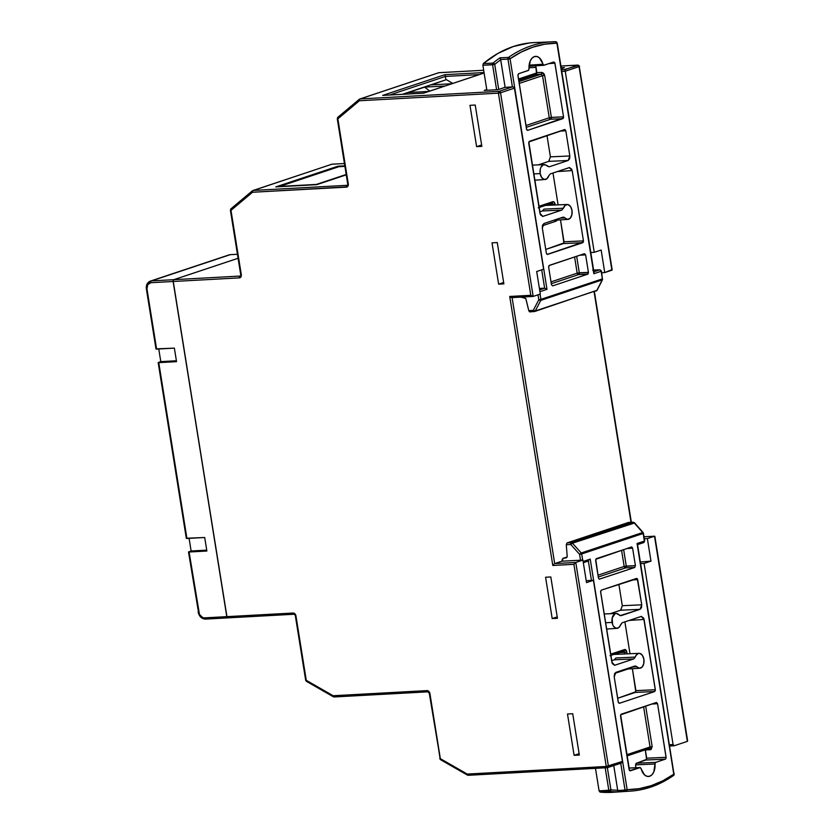 <?xml version="1.0" encoding="UTF-8"?>
<svg xmlns="http://www.w3.org/2000/svg" width="834" height="834" viewBox="0 0 834 834"><rect width="100%" height="100%" fill="white"/><g stroke="black" fill="none" stroke-linecap="round" stroke-linejoin="round"><path stroke-width="1.25" d="M402.457 94.294L445.919 79.814L431.387 84.86L451.819 83.744L431.387 84.86L445.919 79.814L402.457 94.294M424.6 87.122L408.368 92.532L428.801 91.417L408.368 92.532L424.6 87.122L429.844 91.062L424.6 87.122L445.033 86.006L424.6 87.122M669.827 746.003L674.091 745.773A1.532 0.949 -93.1 0 0 674.247 745.742L687.362 741.374L654.502 536.22L647.372 538.597L650.979 561.136L644.077 563.44L673.08 744.543L674.247 745.742L687.362 741.374L687.591 740.728M240.317 276.012A1.532 1.188 71.6 0 1 240.056 276.064A1.532 0.949 86.9 0 0 239.379 277.878A3.075 2.377 -108.4 0 0 241.307 274.74L240.307 276.023A1.532 1.188 71.6 0 1 240.056 276.064L173.858 279.682L238.086 258.29L173.858 279.682A1.532 0.949 86.9 0 0 173.18 281.496L239.379 277.878A1.532 0.949 -93.1 0 1 240.056 276.064L173.858 279.682L173.159 280.891L226.858 616.649L293.057 613.032L294.902 613.814L295.955 615.899L306.266 680.315L333.162 695.733L427.978 690.781L429.906 693.481L440.342 758.648L467.238 774.067L606.266 766.467L573.896 564.326L552.806 565.473L509.72 296.456L530.799 295.299L498.419 93.158L359.391 100.758L337.864 118.814L348.299 183.991L347.257 186.847L252.514 192.258L230.987 210.324L241.307 274.74L240.943 276.898L239.379 277.878L173.18 281.496L227.025 617.202L228.016 617.838L293.902 614.241M574.105 755.333L567.485 714.008L572.729 713.716L579.349 755.051L574.105 755.333L579.349 755.051L572.729 713.716L567.485 714.008L574.105 755.333L579.119 753.665L574.105 755.333M550.815 576.951L557.435 618.286L552.202 618.567L545.582 577.243L550.815 576.951L545.582 577.243L552.202 618.567L557.435 618.286L550.815 576.951M475.234 105.032L481.854 146.367L476.61 146.648L469.99 105.324L475.234 105.032L469.99 105.324L476.61 146.648L481.854 146.367L475.234 105.032M498.638 284.165L492.018 242.84L497.262 242.548L503.882 283.883L498.638 284.165L503.882 283.883L497.262 242.548L492.018 242.84L498.638 284.165L503.653 282.497L498.638 284.165M252.222 191.257L252.639 190.663A1.532 1.188 71.6 0 1 252.952 190.496A1.532 1.188 -108.4 0 0 252.639 190.663L252.514 192.258A1.532 0.928 -130 0 1 252.452 190.767L230.924 208.834A1.532 0.928 50 0 0 230.987 210.324L231.112 208.729A1.532 0.928 50 0 0 230.924 208.834L230.392 210.251L230.987 210.324L230.392 210.251L240.713 274.678L241.307 274.74L230.987 210.324L252.514 192.258L346.371 187.129A3.075 2.377 -108.4 0 0 348.299 183.991L337.864 118.814L359.391 100.758L498.419 93.158L530.799 295.299L533.166 296.424L540.307 294.048L536.689 271.509L543.601 269.205L514.588 88.102L500.546 92.782L533.166 296.424L540.307 294.048L536.689 271.509L543.601 269.205L514.338 87.56L514.588 88.102L500.546 92.782L499.107 91.344L360.069 98.944L438.799 72.714L483.678 70.264L438.955 72.683A1.532 0.949 86.9 0 0 438.799 72.714A1.532 1.188 -108.4 0 0 438.33 72.871M612.156 269.695L579.276 66.553A1.532 1.188 -108.4 0 0 577.826 65.115A1.532 0.949 -93.1 0 1 577.983 65.083L560.917 66.022L577.826 65.115L579.276 66.553L565.233 71.234L565.118 70.64L565.233 71.234L561.782 71.422L565.233 71.234L594.246 252.337L601.147 250.033L604.754 272.582L611.895 270.206L579.276 66.553L565.233 71.234L594.246 252.337L601.147 250.033L604.754 272.582L601.721 272.749L604.754 272.582L612.125 269.559M594.246 252.337L590.785 252.525L594.246 252.337M498.002 89.686L484.231 90.426L486.775 89.582L484.231 90.426L498.086 89.665L504.997 87.372L512.222 86.976L499.107 91.344A1.532 1.188 71.6 0 1 500.546 92.782L533.166 296.424L530.799 295.299L509.72 296.456L552.806 565.473L573.896 564.326L606.266 766.467L622.435 761.411L593.433 580.308L586.521 582.612L582.914 560.073L575.773 562.45L608.393 766.092L622.435 761.411L593.433 580.308L586.521 582.612L582.914 560.073L561.835 561.219L554.693 563.596L512.086 297.602L532.78 296.445M528.996 67.783L536.033 67.398M578.556 65.344L564.712 69.493L561.501 69.66L564.837 69.691L577.826 65.115L560.917 66.042M564.389 67.585L561.324 68.607L564.389 67.585L561.188 67.752L563.596 67.835M536.898 72.881L518.498 79.011L536.898 72.881M423.662 93.158L382.702 95.399L444.856 74.695L484.043 72.548L444.856 74.695L382.702 95.399L423.662 93.158L484.116 73.017L423.568 93.179M359.1 99.757L359.517 99.163A1.532 1.188 71.6 0 1 359.829 98.996A1.532 1.188 -108.4 0 0 359.517 99.163L359.391 100.758A1.532 0.928 -130 0 1 359.318 99.267L337.791 117.333A1.532 0.928 50 0 0 337.864 118.814L337.989 117.229A1.532 0.928 50 0 0 337.791 117.333L337.27 118.751L337.864 118.814L337.27 118.751L347.705 183.928L348.299 183.991L347.298 185.273A1.532 1.188 71.6 0 1 347.048 185.315A1.532 0.949 86.9 0 0 346.371 187.129A1.532 0.949 -93.1 0 1 347.048 185.315L253.192 190.444L331.922 164.215L344.442 163.537L332.078 164.183A1.532 0.949 86.9 0 0 331.922 164.215A1.532 1.188 -108.4 0 0 331.452 164.371M316.784 184.658L275.825 186.899L337.978 166.195L344.807 165.82L337.978 166.195L275.825 186.899L316.784 184.658L346.246 174.848L316.701 184.679M594.079 291.712L631.004 522.272L594.079 291.712M604.223 613.98L603.451 609.101L604.223 613.98M627.835 669.024A3.075 1.897 86.9 0 1 627.606 669.129A1.532 1.188 -108.4 0 0 627.595 669.035A1.532 1.188 71.6 0 1 627.606 669.129L614.731 673.413L628.273 668.659M627.105 653.846L626.48 650.874L624.478 649.582L610.665 654.19L611.708 660.684L610.665 654.763A1.532 1.188 71.6 0 0 610.665 654.19L624.478 649.582A1.532 1.188 71.6 0 1 623.78 651.104A1.532 1.188 -108.4 0 0 624.478 649.582A3.075 1.897 86.9 0 1 626.803 651.979L624.676 652.355L624.937 653.95L624.676 652.355L619.12 652.657L626.803 651.979L627.105 653.846M534.657 180.207A1.532 1.188 -108.4 0 1 534.834 180.769L534.657 180.196L545.082 179.508A7.464 4.618 -93.1 0 1 540.171 173.555L533.656 173.92L540.171 173.555L541.631 177.444L544.164 179.425L546.864 178.789L548.782 175.766A7.464 4.618 -93.1 0 1 545.082 179.508M532.332 165.132L531.706 161.223L532.332 165.132M556.966 220.103A3.075 1.897 86.9 0 1 555.871 221.25A1.532 1.188 -108.4 0 0 555.35 220.218A1.532 1.188 71.6 0 1 555.871 221.25L542.381 225.743L555.871 221.25L557.029 219.936M555.204 204.997L554.183 202.162L552.744 201.713L538.931 206.311L539.817 211.836L538.931 206.895A1.532 1.188 71.6 0 0 538.931 206.311L552.744 201.713A1.532 1.188 71.6 0 1 551.774 203.277A1.532 1.188 -108.4 0 0 552.744 201.713A3.075 1.897 86.9 0 1 555.069 204.101L552.942 204.476L553.036 205.091L552.942 204.476L547.385 204.778L555.069 204.101L555.204 204.997M654.648 536.189L644.015 536.773L654.502 536.22L647.372 538.597L644.328 538.764L647.372 538.597L650.979 561.136L640.356 561.991L650.979 561.136L644.077 563.44L673.08 744.543L669.629 744.731L673.08 744.543A1.532 0.949 -93.1 0 0 674.091 745.773M593.433 580.308L586.219 580.704L593.433 580.308M640.616 563.628L644.077 563.44L640.616 563.628M467.238 774.932L467.78 775.109L467.238 774.067L440.342 758.648A1.532 0.73 119.8 0 0 440.498 759.67L467.394 775.088A1.532 0.73 -60.2 0 1 467.238 774.067A1.532 0.949 86.9 0 0 468.239 775.297A1.532 0.949 -93.1 0 1 467.238 774.067L606.266 766.467L607.433 767.666A1.532 0.949 -93.1 0 1 607.277 767.697A1.532 0.949 -93.1 0 1 606.266 766.467L608.393 766.092A1.532 1.188 71.6 0 1 607.433 767.666L608.393 766.092L575.773 562.45L573.896 564.326L575.773 562.45L554.693 563.596L561.835 561.219L582.914 560.073L575.773 562.45L554.693 563.596L512.086 297.582L511.013 297.373L511.617 297.592M481.625 144.98L476.61 146.648L481.625 144.98M557.216 616.899L552.202 618.567L557.216 616.899M389.666 94.993L445.377 76.436L445.919 79.814L445.377 76.436L479.321 74.58L445.377 76.436L445.262 75.842L445.377 76.436L389.666 94.993M452.758 83.431L446.638 79.783L452.758 83.431M316.357 184.429L346.193 174.483L316.357 184.429L279.254 186.451L316.357 184.429M338.416 166.737L344.89 166.383L338.458 166.727L278.535 186.806L338.396 166.863M227.963 617.848L226.796 616.649L204.507 617.869A1.532 0.949 86.9 0 0 205.518 619.099A1.532 0.949 86.9 0 0 205.675 619.068A1.532 0.949 -93.1 0 1 205.508 619.099A1.532 0.949 -93.1 0 1 204.507 617.869A6.14 4.754 71.6 0 1 198.732 612.114L198.138 612.052L198.732 612.114L189.099 552.004L206.874 551.034L204.705 537.503L186.931 538.472L158.773 362.634L158.168 362.571L160.785 361.622L176.391 360.768L160.785 361.622L158.189 362.592L176.537 361.664L174.369 348.132L156.604 349.102L146.972 288.991L147.701 284.665L150.829 282.716L173.118 281.496L226.796 616.649L204.507 617.869L202.589 617.514L199.462 614.397L189.099 552.004L188.505 551.941L191.122 550.993L206.728 550.138L191.122 550.993L189.089 538.357L191.122 550.993L188.515 551.962L206.874 551.034L204.705 537.503L186.649 538.232M160.785 361.622L158.762 348.987L160.785 361.622M158.168 362.571L186.336 538.41L186.931 538.472L158.773 362.634L176.537 361.664L174.369 348.132L156.312 348.862M306.276 681.18L306.818 681.357L306.266 680.315A1.532 0.73 119.8 0 0 306.422 681.347L305.671 680.252L306.266 680.315L295.955 615.899L295.351 615.836L295.955 615.899A3.075 2.377 -108.4 0 0 293.057 613.032A1.532 0.949 86.9 0 0 294.048 614.251A1.532 0.949 86.9 0 0 294.225 614.22A1.532 0.949 -93.1 0 1 294.068 614.251A1.532 0.949 -93.1 0 1 293.057 613.032L226.858 616.649A1.532 0.949 86.9 0 0 227.859 617.869A1.532 0.949 -93.1 0 1 227.807 617.879A1.532 0.949 -93.1 0 1 226.796 616.649L173.097 280.902L173.795 279.682L238.086 258.269L173.795 279.682L151.507 280.902L230.236 254.672L237.44 254.287L230.392 254.651A1.532 0.949 86.9 0 0 230.236 254.672A7.673 5.953 -108.4 0 0 229.016 254.912L230.392 254.651A1.532 0.949 -93.1 0 0 230.236 254.672L237.44 254.287M150.203 281.162A7.673 5.953 -108.4 0 1 151.507 280.902L173.795 279.682A1.532 0.949 -93.1 0 0 173.118 281.496L150.829 282.716A1.532 0.949 -93.1 0 1 151.507 280.902A1.532 0.949 86.9 0 0 150.829 282.716A6.14 4.754 71.6 0 0 146.972 288.991L146.377 288.929L156.01 349.039L156.604 349.102L146.69 288.752A7.673 5.953 71.6 0 1 150.287 281.141A7.673 5.953 71.6 0 1 151.507 280.902L230.236 254.672A7.673 5.953 71.6 0 0 228.933 254.933M188.505 551.941L198.45 611.875M205.675 619.068L227.64 617.858M230.695 209.324L231.112 208.729M347.309 185.263A1.532 1.188 71.6 0 1 347.048 185.315L253.192 190.444A1.532 0.949 86.9 0 0 252.514 192.258A1.532 0.949 -93.1 0 1 253.192 190.444A1.532 1.188 -108.4 0 0 252.952 190.496A1.532 1.188 71.6 0 1 253.192 190.444L331.922 164.215A1.532 0.949 -93.1 0 1 332.078 164.183L331.682 164.267A1.532 1.188 71.6 0 1 331.922 164.215L344.442 163.537M337.572 117.823L337.989 117.229M359.318 99.267L359.829 98.996A1.532 1.188 71.6 0 1 360.069 98.944L438.799 72.714A1.532 0.949 -93.1 0 1 438.955 72.683L438.548 72.766A1.532 1.188 71.6 0 1 438.799 72.714L483.678 70.264M498.086 89.665L504.997 87.372L513.056 86.945L514.338 87.56L513.056 86.945M564.983 70.098L565.118 70.64L564.983 70.098M512.222 86.976L499.107 91.344L498.419 93.158A1.532 0.949 -93.1 0 1 499.107 91.344L360.069 98.944A1.532 0.949 86.9 0 0 359.391 100.758A1.532 0.949 -93.1 0 1 360.069 98.944A1.532 1.188 -108.4 0 0 359.829 98.996L438.548 72.766M669.827 745.982L673.924 745.752M612.135 269.976L578.994 66.313M498.419 93.158L500.546 92.782L498.419 93.158M510.345 296.977L509.72 296.456L510.345 296.977M294.225 614.22A1.532 1.188 71.6 0 1 295.663 615.659L294.068 614.251L227.859 617.869A1.532 0.949 86.9 0 0 228.016 617.838M553.244 564.847L553.766 564.274L553.244 564.847M654.878 536.46L687.602 741.145M644.015 536.794L654.502 536.22M621.351 763.037L620.548 763.287M622.372 762.015L621.987 762.589L622.372 762.015M306.266 680.315L333.162 695.733L333.704 696.776L333.162 696.599M467.394 775.088L468.239 775.297A1.532 0.949 86.9 0 0 468.395 775.266A1.532 0.949 -93.1 0 1 468.239 775.297L607.277 767.697L620.986 763.183M440.352 759.513L429.312 693.419L428.019 691.834A1.532 0.949 86.9 0 0 428.176 691.803A1.532 0.949 -93.1 0 1 428.019 691.834L334.163 696.963A1.532 0.949 86.9 0 0 334.319 696.932A1.532 0.949 -93.1 0 1 334.163 696.963L333.319 696.765A1.532 0.73 -60.2 0 1 333.162 695.733A1.532 0.949 86.9 0 0 334.163 696.963A1.532 0.949 -93.1 0 1 333.162 695.733L427.018 690.604A1.532 0.949 86.9 0 0 428.009 691.834A1.532 0.949 -93.1 0 1 427.018 690.604A3.075 2.377 -108.4 0 1 429.906 693.481L429.312 693.419L429.906 693.481L440.06 758.408M468.395 775.266L607.121 767.676M428.176 691.803A1.532 1.188 71.6 0 1 429.625 693.242L429.312 693.419M334.319 696.932L427.863 691.824M445.127 75.3L445.262 75.842L445.127 75.3M531.706 161.806L531.706 161.223A1.532 1.188 -108.4 0 1 531.706 161.796M618.901 654.21L618.672 652.803L618.901 654.21M616.733 654.304L616.597 653.491L616.733 654.304M603.451 609.675L603.451 609.101A1.532 1.188 -108.4 0 1 603.451 609.675M623.676 651.125L623.676 651.125A1.532 0.949 -93.1 0 1 624.676 652.355A1.532 0.949 -93.1 0 0 623.707 651.125M551.931 203.256L551.931 203.256A1.532 0.949 -93.1 0 1 552.942 204.476A1.532 0.949 -93.1 0 0 551.952 203.256M564.931 217.882L559.916 218.206L564.931 217.882L567.568 219.384L570.195 218.247L571.863 214.859L571.999 210.439A7.464 4.618 -93.1 0 1 567.954 219.384A7.464 4.618 -93.1 0 1 564.931 217.882L563.002 217.174L564.003 217.194M539.4 288.428L544.644 288.189L541.704 269.841L544.644 288.189L539.4 288.428M512.41 86.945L507.958 59.141L500.64 59.495L505.123 87.341L500.713 59.787A197.95 122.41 86.9 0 0 494.718 64.416L498.722 89.426L494.718 64.416L482.876 65.25L486.879 90.26L482.876 65.25L492.602 64.781L496.595 89.728L492.602 64.781A1.532 0.938 -92.8 0 1 493.05 63.103A199.482 123.359 -93.1 0 1 499.962 57.827L508.459 57.431A199.389 123.307 -93.1 0 1 552.671 41.773A199.389 123.307 -93.1 0 1 555.663 41.7A199.389 123.307 86.9 0 0 552.661 41.773A199.389 123.307 86.9 0 0 508.459 57.431L499.962 57.827A199.482 123.359 86.9 0 0 493.05 63.103L483.324 63.572L482.876 65.25L483.324 63.572L493.05 63.103L492.602 64.781L494.718 64.416L493.05 63.103A1.532 1.095 50.3 0 1 494.718 64.416A197.95 122.41 -93.1 0 1 500.713 59.787L499.962 57.827L500.64 59.495L507.958 59.141L512.41 86.945M534.823 42.544L529.277 42.972L513.337 46.516L497.929 53.418L483.324 63.572A199.597 123.432 86.9 0 1 534.584 42.555L555.705 41.7A1.532 1.209 -90.2 0 0 555.663 41.7L555.705 41.7A1.532 1.209 -90.2 0 1 556.914 43.17L544.8 44.192L532.884 47.163L521.271 52.042L510.074 58.776L547 289.325L539.921 291.681L547 289.325L544.644 288.189L539.629 289.867L544.644 288.189L547 289.325L510.074 58.776L507.958 59.141A1.532 0.938 -92.7 0 1 508.459 57.431L507.958 59.141L510.074 58.776L508.459 57.431A1.532 1.126 55.1 0 1 510.074 58.776A197.856 122.358 -93.1 0 1 556.914 43.17L556.643 42.93M552.994 173.013L558.102 204.872L552.994 173.013M560.5 219.874L563.909 242.923L545.749 249.439L563.325 243.58L564.013 241.777L583.446 240.89L583.352 242.037L547.146 254.443L546.353 253.244L542.319 228.026L542.569 225.138L544.018 223.502L563.002 217.174L544.018 223.502L542.319 228.026L546.353 253.244L547.521 254.443L582.768 242.694L563.325 243.58L582.768 242.694L583.446 240.89L572.187 170.584L583.446 240.89L564.013 241.777L560.5 219.874M542.496 216.475L561.866 210.085L542.496 210.95L544.008 209.125L563.388 208.229L561.866 210.085L542.882 216.402L540.38 214.797L528.819 141.957L565.014 129.551L565.806 130.75L569.841 155.968L569.601 158.856L568.142 160.493L549.168 166.821L545.968 165.049L543.215 164.851L540.964 167.227L540.296 169.135L540.171 173.555A7.464 4.618 -93.1 0 1 544.268 164.611A7.464 4.618 -93.1 0 1 547.229 166.122L549.168 166.821L568.142 160.493L548.709 161.379L538.232 164.871L548.709 161.379L550.409 156.875M542.496 210.95L539.734 211.867L542.496 210.95L561.866 210.085L563.388 208.229A7.464 4.618 -93.1 0 1 567.141 204.486A7.464 4.618 -93.1 0 1 571.999 210.439L570.539 206.551L568.006 204.57L565.306 205.206L563.388 208.229L544.008 209.125M549.543 160.806L548.709 161.379L568.142 160.493L569.841 155.968L550.409 156.855L546.979 135.442L550.409 156.855L569.841 155.968L565.806 130.75L559.843 131.157L565.806 130.75L564.649 129.562L529.402 141.3L528.714 143.104L539.984 213.41L542.882 216.402M527.536 130.396L562.856 118.657L550.701 119.21A1.532 1.188 71.6 0 1 549.262 117.771L525.941 125.538L549.262 117.771L542.517 75.665L544.633 75.289L541.746 72.422A1.532 0.938 -92.6 0 1 541.068 74.226L518.904 81.607L541.068 74.226A1.532 0.938 87.4 0 0 541.746 72.422L536.877 72.641L535.782 65.823L536.533 74.216L518.696 80.283L536.199 74.455L536.877 72.641L541.746 72.422L543.591 73.215L544.633 75.289L551.378 117.396L563.534 116.843L563.44 117.99L527.693 130.365L526.692 129.729L517.914 74.935L518.612 73.715L528.662 70.275L530.226 60.976L532.04 58.151L534.396 56.587L536.981 56.504L539.473 57.9L543.705 65.26L553.786 62.008L554.777 62.644L563.534 116.843L554.944 63.196L548.991 63.603L554.944 63.196L553.786 62.008L543.904 65.281L529.027 66.272L543.747 65.271M541.068 74.226L536.199 74.455L541.068 74.226L542.517 75.665L519.196 83.431L542.517 75.665L541.068 74.226M520.03 296.727L525.795 298.593L528.787 310.655L533.291 310.352L538.795 299.74L538.013 294.819L538.795 299.74L533.291 310.352L528.787 310.655L529.684 311.843L534.156 311.562M602.367 278.89L601.147 271.279L593.839 273.719L556.914 43.17L593.839 273.719L593.975 272.468L593.839 273.719L601.147 271.279L602.367 278.89L540.912 299.364L602.367 278.89A1.532 1.188 71.6 0 1 602.231 279.89L596.821 290.472L535.272 310.978L540.776 300.365L602.231 279.89L596.821 290.472L535.272 310.978L533.291 310.352A1.532 0.938 86.1 0 0 534.302 311.572A1.532 0.938 -93.9 0 1 533.291 310.352A1.532 0.771 27.4 0 0 535.272 310.978A1.532 1.188 71.6 0 1 534.688 311.499A1.532 1.188 -108.4 0 0 535.272 310.978L540.776 300.365A1.532 0.771 -152.6 0 1 538.795 299.74L540.912 299.364L540.078 294.131L540.912 299.364L538.795 299.74L540.776 300.365L540.912 299.364A1.532 1.188 71.6 0 1 540.776 300.365L602.231 279.89A1.532 1.188 -108.4 0 0 602.367 278.89L602.367 278.89M587.751 274.178L552.619 285.885L551.462 284.686L548.657 267.182L549.001 265.598L584.457 253.672L585.624 254.86L588.429 272.374L588.085 273.948L578.619 274.594L551.295 283.696L578.619 274.594A1.532 0.938 87.4 0 0 579.307 272.791L588.429 272.374L585.624 254.86L579.661 255.267L585.624 254.86L584.457 253.672L549.335 265.368L548.657 267.182L551.462 284.686L552.619 285.885L587.751 274.178L578.619 274.594L577.191 273.156L574.595 256.955L577.191 273.156L588.429 272.374L587.751 274.178M569.653 167.519L550.304 173.91L548.782 175.766L550.304 173.91L569.278 167.592L571.78 169.198M544.049 65.25L542.924 64.239L529.131 65.156L542.924 64.239A11.666 7.214 -93.1 0 0 535.532 56.368A11.666 7.214 -93.1 0 0 529.048 68.857L528.349 70.473L518.612 73.715L517.935 75.529L526.525 129.176L527.693 130.365M572.187 170.584L557.289 171.585L572.187 170.584L569.278 167.592M576.659 256.267L579.307 272.791L577.191 273.156A1.532 1.188 -108.4 0 0 578.619 274.594L579.307 272.791L576.659 256.267M551.013 281.882L577.191 273.156L551.013 281.882M550.701 119.21L526.233 127.352L550.701 119.21A1.532 0.938 87.4 0 0 551.378 117.396L563.534 116.843L562.856 118.657L550.701 119.21A1.532 0.938 -92.6 0 0 551.378 117.396L549.262 117.771L551.378 117.396L544.633 75.289L542.517 75.665L549.262 117.771A1.532 1.188 -108.4 0 0 550.701 119.21M529.309 311.624L530.07 311.843L528.787 310.655L525.983 299.083L524.669 297.801L520.312 297.154M593.871 271.79L599.709 269.851L593.599 270.101L599.709 269.851A1.532 0.959 -92.4 0 1 599.875 269.82A1.532 0.959 87.6 0 0 599.709 269.851A1.532 1.188 71.6 0 1 601.147 271.279L601.147 271.279A1.532 1.188 -108.4 0 0 599.709 269.851L593.871 271.79M595.997 291.045A1.532 1.188 -108.4 0 0 596.821 290.472A1.532 1.188 71.6 0 1 595.997 291.045M597.165 289.982L596.821 290.472A1.532 0.782 27.1 0 0 597.113 290.242L534.688 311.499L529.913 311.874M592.661 270.122L599.875 269.82L601.46 271.102L602.523 279.651A1.532 0.782 -152.9 0 1 602.231 279.89L602.565 279.4L602.231 279.89M555.663 41.7L556.914 43.17L555.705 41.7M641.554 616.368L622.195 622.758L620.673 624.614A7.464 4.618 -93.1 0 1 616.972 628.356A7.464 4.618 -93.1 0 1 612.062 622.404L605.547 622.769L612.062 622.404A7.464 4.618 -93.1 0 1 616.159 613.459A7.464 4.618 -93.1 0 1 619.13 614.971L616.482 613.459L615.106 613.709L612.187 617.984L612.615 624.51L613.522 626.292L616.055 628.273L618.755 627.637L622.195 622.758L641.179 616.441L643.671 618.046L655.368 690.333L654.659 691.542L619.412 703.291L618.411 702.645L614.21 676.874L614.46 673.997L615.909 672.35L635.894 666.043M614.397 665.334L633.757 658.933L614.387 659.798L615.909 657.974A7.673 4.743 -93.1 0 1 615.909 657.974L635.279 657.077A7.464 4.618 -93.1 0 1 639.042 653.335A7.464 4.618 -93.1 0 1 643.89 659.298L642.43 655.399L639.897 653.418L638.51 653.408L636.092 655.316L633.757 658.933L614.773 665.251L612.281 663.645L600.584 591.358L601.293 590.149L637.259 578.629L641.742 604.817L641.492 607.705L640.043 609.341L620.058 615.648L619.13 614.971L621.059 615.669L640.043 609.341L620.6 610.227L610.123 613.72L620.6 610.227L622.31 605.734M613.761 765.591L617.733 790.528L625.031 790.048L620.736 763.266L625.031 790.048L617.733 790.528L613.761 765.591M591.452 580.422L588.345 561.032L591.452 580.422M673.716 773.827L637.061 543.518L673.987 774.067A197.856 122.358 -93.1 0 1 627.147 789.673L590.222 559.124L583.143 561.48L590.222 559.124L627.147 789.673L639.251 788.651L651.177 785.68L662.79 780.812L673.987 774.067L673.205 775.547A1.532 1.126 -124.9 0 0 673.674 775.391C660.09 784.836 645.766 790.079 630.681 791.112A199.389 123.307 -93.1 0 1 626 791.278L617.525 791.831A199.482 123.359 -93.1 0 1 609.717 791.456L610.915 789.861L607.361 767.687L610.915 789.861A197.95 122.41 86.9 0 0 617.702 790.225A197.95 122.41 -93.1 0 1 610.915 789.861A1.532 1.199 95.6 0 1 609.717 791.456L600.011 792.091L612.792 792.29M630.712 791.112A199.389 123.307 86.9 0 1 626 791.278A1.532 0.938 -93.7 0 1 625.031 790.048L626 791.278L627.147 789.673A1.532 1.209 89.8 0 1 626 791.278L617.525 791.831A199.482 123.359 86.9 0 1 609.717 791.456A1.532 0.938 -93.7 0 1 608.799 790.236L609.717 791.456L600.011 792.091L599.093 790.861L608.799 790.236L599.093 790.861L595.486 768.333L599.093 790.861L600.011 792.091A199.597 123.432 86.9 0 0 612.615 792.3L630.681 791.112M562.106 559.927L562.314 561.199L562.971 558.373L562.106 559.927M614.387 659.798L611.624 660.716L614.387 659.798L633.757 658.933L635.279 657.077L615.909 657.974M621.434 609.654L620.6 610.227L640.043 609.341L641.742 604.817L622.3 605.703L618.87 584.29L622.3 605.703L641.742 604.817L637.697 579.599L631.745 580.005L637.697 579.599L636.54 578.41L601.293 590.149L600.616 591.963L611.875 662.269L614.773 665.251M624.885 621.862L629.993 653.72L624.885 621.862M619.266 703.323L654.659 691.542L655.336 689.739L635.904 690.625L632.391 668.722L635.8 691.772L617.64 698.287L635.227 692.428L635.904 690.625L655.336 689.739L644.077 619.433L629.18 620.433L644.077 619.433L641.179 616.441M645.224 749.516L646.59 759.357L635.977 763.454L635.612 767.76A11.447 7.079 86.9 0 0 635.581 764.882L655.003 763.986L653.825 771.867L652.021 774.703L649.665 776.256L647.08 776.339L644.588 774.953L640.345 767.582L629.555 770.616L620.621 714.853L656.368 702.478L657.536 703.677L666.147 757.918L665.438 759.128L655.712 762.37L655.003 763.986A11.666 7.214 -93.1 0 1 648.425 776.485A11.666 7.214 -93.1 0 1 641.127 768.604L640.012 767.603L628.857 768.062L640.178 767.572M566.317 557.81L562.971 558.373L566.588 557.717L567.203 556.403L566.317 557.81M608.799 790.236L605.203 767.801L608.799 790.236L610.915 789.861L608.799 790.236M628.846 522.355L634.413 522.689L642.691 532.509L581.235 552.984L579.578 554.329L581.235 552.984L572.468 543.184L570.8 544.519L572.468 543.184A1.532 1.188 -108.4 0 0 571.478 542.705A1.532 1.188 71.6 0 1 572.468 543.184L634.007 522.678A1.532 1.188 -108.4 0 0 633.027 522.209L571.478 542.705A1.532 0.938 87.4 0 0 570.8 544.519L579.578 554.329L580.516 560.198L579.578 554.329L570.8 544.519L566.276 544.727L567.203 556.403L566.276 544.727L570.8 544.519A1.532 0.938 -92.6 0 1 571.478 542.705L633.027 522.209L628.68 522.386L567.078 542.913L571.478 542.705L567.078 542.913L566.276 544.727L567.078 542.913L628.68 522.386L633.027 522.209A1.532 0.959 -92.4 0 1 633.194 522.178A1.532 0.959 87.6 0 0 633.027 522.209A1.532 1.188 71.6 0 1 634.007 522.678L642.691 532.509L581.235 552.984L572.468 543.184L634.403 523.033M581.694 553.953L582.674 560.083L581.694 553.953L643.15 533.479L581.694 553.953A1.532 1.188 -108.4 0 0 581.235 552.984A1.532 1.188 71.6 0 1 581.694 553.953L579.578 554.329L581.694 553.953M637.061 543.518L644.359 541.089L643.15 533.479L644.359 541.089A1.532 1.188 71.6 0 1 643.41 542.653A1.532 1.188 -108.4 0 0 644.359 541.089L637.061 543.518L637.405 543.987L637.061 543.518M631.442 546.968L632.599 548.157L635.404 565.671L624.166 566.453L626.282 566.077L625.604 567.891L624.166 566.453L597.988 575.179L624.166 566.453A1.532 1.188 -108.4 0 0 625.604 567.891L634.726 567.474L625.604 567.891A1.532 0.938 87.4 0 0 626.282 566.077L623.634 549.564L626.282 566.077L635.404 565.671L634.726 567.474L599.271 579.192L598.437 577.983L595.632 560.479L596.31 558.665L631.807 546.958L632.599 548.157L635.404 565.671L634.726 567.474L599.229 579.182L598.437 577.983L595.737 559.322L631.567 546.937M636.822 666.731L639.469 668.232L642.086 667.096L643.765 663.708L643.89 659.298A7.464 4.618 -93.1 0 1 639.855 668.232A7.464 4.618 -93.1 0 1 636.822 666.731L631.807 667.054L636.822 666.731L634.893 666.022L615.909 672.35L614.21 676.874L618.255 702.092L619.412 703.291M656.514 702.447L621.205 714.196L620.527 715.999L629.117 769.646L630.275 770.845L640.012 767.603M655.712 762.37L665.438 759.128L646.006 760.014L636.29 763.246L655.712 762.37L636.29 763.246L635.581 764.882L655.003 763.986L655.712 762.37M649.071 748.546L650.04 746.972L652.157 746.597L650.239 749.745A1.532 0.938 86.1 0 0 649.259 748.515L650.04 746.972L626.73 754.739L652.157 746.597L645.662 706.044L652.157 746.597L651.114 749.453L645.38 750.068L646.684 758.2L666.126 757.314L657.536 703.677L651.573 704.073L657.536 703.677L656.368 702.478M654.659 691.542L635.227 692.428L654.659 691.542M632.599 548.157L626.647 548.564L632.599 548.157M625.604 567.891L598.28 576.992L625.604 567.891M624.166 566.453L621.57 550.252L624.166 566.453M650.04 746.972L643.598 706.732L650.04 746.972M567.151 556.976L562.846 558.394M649.259 748.515A1.532 0.938 -93.9 0 1 650.239 749.745L645.328 749.829M643.452 533.301L643.15 533.479A1.532 1.188 -108.4 0 0 642.691 532.509L643.452 533.301L644.672 540.912L643.639 542.611L637.239 544.748M673.205 775.547L673.663 775.391A1.532 1.126 -124.9 0 0 673.987 774.067L637.52 544.279M642.691 532.509L642.868 533.239M617.598 791.737L617.733 790.528L617.598 791.737M627.147 789.673L625.031 790.048L627.147 789.673M589.867 559.822L590.222 559.124L589.867 559.822M666.126 757.314L665.438 759.128L646.006 760.014L646.684 758.2L666.126 757.314M146.377 288.929C145.971 285.04 147.274 282.445 150.287 281.141L229.016 254.912M198.138 612.052C199.201 616.514 201.661 618.87 205.518 619.099L227.807 617.879M252.452 190.767L331.682 164.267M512.587 86.934L504.956 87.351L498.034 89.655L484.596 90.385M561.324 68.565L563.951 67.69M579.588 66.376L577.983 65.083M511.909 297.613L532.999 296.456M631.338 522.251L594.392 291.608M687.623 740.863L654.867 536.366M305.671 680.252L295.351 615.836M333.319 696.765L306.422 681.347M439.747 758.586L440.498 759.67M383.056 95.357L423.62 93.137L484.116 72.985M276.179 186.858L316.743 184.648L346.246 174.817M344.89 166.373L338.437 166.717L279.036 186.514M623.759 651.104L609.946 655.712M552.025 203.235L538.211 207.833M567.923 219.384L553.526 220.332M532.248 165.132L544.268 164.611M545.446 205.425L567.099 204.486M602.523 279.661L597.113 290.242M594.006 272.603L557.227 42.993M616.117 613.459L604.139 613.98M613.136 654.461L639.042 653.335M625.417 669.181L639.814 668.232M606.547 629.044L616.972 628.356M649.311 748.494L626.918 755.958M643.087 532.53L634.413 522.689M673.663 775.391L674.299 773.889M583.331 562.7L588.596 560.948M640.158 767.572L628.857 768.041"/></g></svg>
